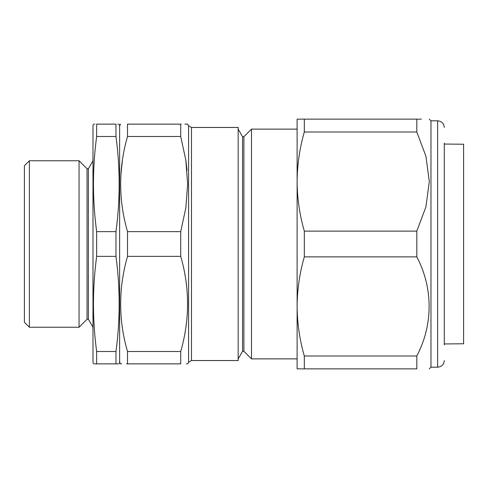 <?xml version="1.0" encoding="UTF-8"?>
<svg xmlns="http://www.w3.org/2000/svg" width="488" height="488" viewBox="0 0 488 488"><rect width="100%" height="100%" fill="white"/><g stroke="black" fill="none" stroke-linecap="round" stroke-linejoin="round"><path stroke-width="0.73" d="M444.287 343.942L463.6 343.778L463.6 144.222L444.287 144.058M29.396 160.753L29.396 327.247L79.056 327.247L79.056 160.753L29.396 160.753L24.4 165.749L24.4 322.251L29.396 327.247M115.973 351.506L96.654 351.506L96.654 363.871C92.403 363.871 92.403 363.871 96.654 363.871L115.973 363.871L115.973 351.506C120.225 319.793 120.225 288.079 115.973 256.365L96.654 256.365C92.397 288.079 92.397 319.793 96.654 351.506M94.294 363.871L96.654 363.871M115.973 363.871C120.225 363.871 120.225 363.871 115.973 363.871L118.334 363.871M94.928 124.129L94.294 124.129M96.654 136.494L115.973 136.494L115.973 124.129C120.225 124.129 120.225 124.129 115.973 124.129L96.654 124.129C92.403 124.129 92.403 124.129 96.654 124.129L96.654 136.494C92.397 168.208 92.397 199.921 96.654 231.635L96.654 256.365M117.699 124.129L118.334 124.129M115.973 136.494C120.225 168.208 120.225 199.921 115.973 231.635L96.654 231.635M115.973 256.365L115.973 231.635M93.44 124.129L92.994 125.794L92.994 362.206L93.44 363.871M119.188 363.871L119.633 362.206L119.633 125.794L119.188 124.129M87.047 168.744L88.383 168.744L88.383 319.256L87.047 319.256L87.047 168.744L79.056 160.753M87.047 319.256L79.056 327.247M88.383 319.256L92.994 327.247M180.713 124.129C189.856 124.129 189.856 124.129 180.713 124.129L180.713 136.494L127.514 136.494L127.514 124.129C118.371 124.129 118.371 124.129 127.514 124.129L181.207 124.129M184.909 124.129L187.636 124.129L188.594 125.794L188.594 362.206L187.636 363.871L186.544 363.871M180.713 136.494L185.818 160.101L187.636 184.061L185.83 207.943L180.713 231.635L127.514 231.635C118.371 199.903 118.371 168.183 127.514 136.494M180.713 231.635L180.713 256.365L127.514 256.365L127.514 231.635M180.713 256.365C189.856 287.902 189.856 319.616 180.713 351.506L127.514 351.506C118.371 319.969 118.371 288.255 127.514 256.365M180.713 351.506L180.713 363.871C189.856 363.871 189.856 363.871 180.713 363.871L127.514 363.871L127.514 351.506M127.514 363.871C118.371 363.871 118.371 363.871 127.514 363.871L126.544 363.871M121.683 363.871L120.591 363.871L119.633 362.206M122 324.984L122.403 327.838M122.409 160.119L120.798 176.07M187.038 170.41L185.836 160.223M297.113 358.875L251.491 358.875L251.491 129.125L297.113 129.125M191.479 360.54L238.174 360.54L238.174 127.459L191.479 127.459L191.479 360.54L188.594 362.206M238.174 129.125L242.56 136.719L242.56 351.281L238.174 358.875M242.56 136.719L243.89 136.719L243.89 351.281L251.491 358.875M304.317 132.01C299.644 148.285 297.241 164.804 297.113 181.566C297.222 198.226 299.626 214.744 304.317 231.123L304.317 256.877C299.632 273.219 297.229 289.738 297.113 306.433C297.235 323.16 299.638 339.678 304.317 355.99L304.317 368.867L416.819 368.867C433.222 368.867 433.222 368.867 416.819 368.867L416.819 355.99C433.161 324.807 433.277 288.237 416.819 256.877L416.819 231.123L425.926 206.881L429.306 181.566L425.945 156.319L416.819 132.01L416.819 119.133C433.222 119.133 433.222 119.133 416.819 119.133L304.317 119.133L304.317 132.01L416.819 132.01M304.317 368.867L297.113 368.867L297.113 119.133L304.317 119.133M304.317 355.99L416.819 355.99M304.317 256.877L416.819 256.877M304.317 231.123L416.819 231.123M421.388 119.133L416.819 119.133M444.287 143.106L444.287 344.894M430.965 120.798L437.626 120.798L437.626 367.202L430.965 367.202L430.965 120.798L429.306 119.133M88.383 168.744L92.994 160.753M119.633 125.794L120.591 124.129M191.479 127.459L188.594 125.794M242.56 351.281L243.89 351.281M243.89 136.719L251.491 129.125M430.965 367.202L429.306 368.867M437.626 120.798C441.67 121.195 443.891 123.409 444.287 127.459M437.626 367.202C441.67 366.805 443.891 364.591 444.287 360.54"/></g></svg>
